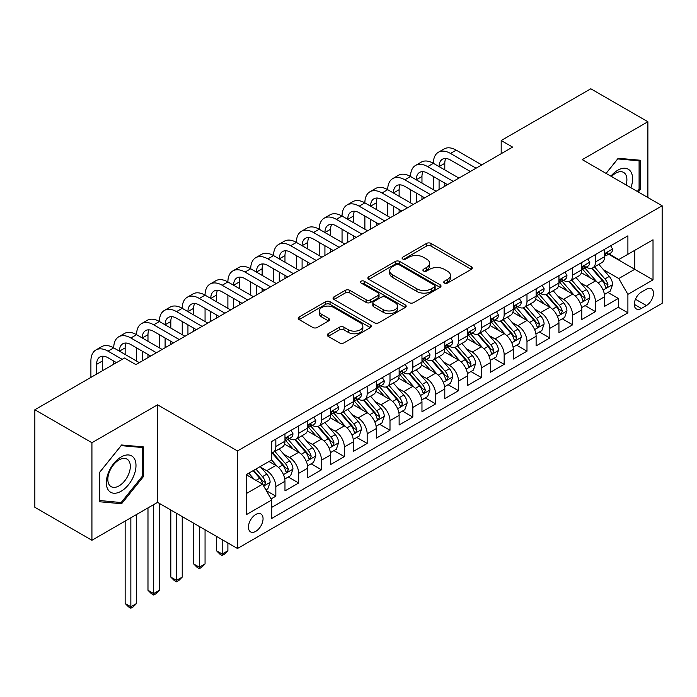 <?xml version="1.0" encoding="UTF-8"?>
<svg xmlns="http://www.w3.org/2000/svg" width="697" height="697" viewBox="0 0 697 697"><rect width="100%" height="100%" fill="white"/><g stroke="black" fill="none" stroke-linecap="round" stroke-linejoin="round"><path stroke-width="1.05" d="M444.398 283.06A2.222 1.281 0 0 0 447.535 283.06L471.346 269.312A3.171 1.83 0 0 0 472.278 268.014A3.171 1.83 0 0 0 471.346 266.724L431.007 243.427A3.171 1.83 0 0 0 426.529 243.427L402.718 257.176A2.222 1.281 0 0 0 402.064 258.082A2.222 1.281 0 0 0 402.718 258.988A2.222 1.281 0 0 0 405.854 258.988L408.939 257.21A10.141 5.855 0 0 1 423.279 257.21L426.642 259.153A10.141 5.855 0 0 1 429.613 263.292A10.141 5.855 0 0 1 426.642 267.43L423.558 269.208A2.222 1.281 0 0 0 422.905 270.114A2.222 1.281 0 0 0 423.558 271.02A2.222 1.281 0 0 0 426.695 271.02L429.779 269.242A10.141 5.855 0 0 1 444.12 269.242L447.483 271.185A10.141 5.855 0 0 1 450.454 275.324A10.141 5.855 0 0 1 447.483 279.462L444.398 281.248A2.222 1.281 0 0 0 443.754 282.154A2.222 1.281 0 0 0 444.398 283.06L444.398 281.248M255.747 531.367A10.333 5.968 120 0 0 262.499 522.262A10.333 5.968 120 0 0 260.913 513.977A10.333 5.968 120 0 0 255.747 514.491A10.333 5.968 120 0 0 248.995 523.595A10.333 5.968 120 0 0 250.58 531.872A10.333 5.968 120 0 0 255.747 531.367M328.148 333.741A3.171 1.83 0 0 0 327.215 335.039A3.171 1.83 0 0 0 328.148 336.329L339.465 342.863A3.171 1.83 0 0 0 343.943 342.863L370.386 327.599A3.171 1.83 0 0 0 371.318 326.301A3.171 1.83 0 0 0 370.386 325.011L330.047 301.723A3.171 1.83 0 0 0 325.569 301.723L299.126 316.987A3.171 1.83 0 0 0 298.194 318.285A3.171 1.83 0 0 0 299.126 319.575L312.796 327.468A3.171 1.83 0 0 0 317.274 327.468L328.592 320.934A3.171 1.83 0 0 0 329.524 319.644A3.171 1.83 0 0 0 328.592 318.346L321.814 314.434A8.477 4.896 0 0 1 319.331 310.975A8.477 4.896 0 0 1 324.567 306.453A8.477 4.896 0 0 1 333.802 307.508L360.358 322.842A8.477 4.896 0 0 1 362.841 326.301A8.477 4.896 0 0 1 357.613 330.822A8.477 4.896 0 0 1 348.369 329.768L343.943 327.207A3.171 1.83 0 0 0 339.465 327.207L328.148 333.741L328.148 336.329M157.574 404.818L91.926 442.717L34.85 409.758L34.85 507.303L91.926 540.262L157.574 502.363L237.485 548.495L237.485 450.95L157.574 404.818L157.574 502.363M647.879 197.539L647.879 121.74L582.239 159.639L662.15 205.772L237.485 450.95M647.879 121.74L590.803 88.789L501.187 140.524L501.187 153.706M34.85 409.758L124.467 358.023L135.88 364.609L512.6 147.111L501.187 140.524M409.156 302.629A3.171 1.83 0 0 0 413.643 302.629L440.086 287.356A3.171 1.83 0 0 0 441.018 286.066A3.171 1.83 0 0 0 440.086 284.768L399.747 261.48A3.171 1.83 0 0 0 395.269 261.48L368.818 276.753A3.171 1.83 0 0 0 367.894 278.042A3.171 1.83 0 0 0 368.818 279.34L409.156 302.629M361.978 283.54A2.222 1.281 0 0 1 364.226 283.845L364.226 281.213L405.236 304.894A3.171 1.83 0 0 1 406.168 306.183A3.171 1.83 0 0 1 405.236 307.482L378.793 322.746A3.171 1.83 0 0 1 374.306 322.746L333.968 299.457L333.968 296.87A3.171 1.83 0 0 0 333.044 298.159A3.171 1.83 0 0 0 333.968 299.457M333.968 296.87L345.285 290.335A3.171 1.83 0 0 1 349.772 290.335L366.134 299.78A3.171 1.83 0 0 0 370.612 299.78L378.123 295.441A3.171 1.83 0 0 0 379.046 294.151A3.171 1.83 0 0 0 378.123 292.853L361.09 283.026A2.222 1.281 0 0 1 360.436 282.119A2.222 1.281 0 0 1 361.804 280.935A2.222 1.281 0 0 1 364.226 281.213M271.098 498.904L275.838 496.168L266.367 490.697M260.974 467.417L266.707 470.728A12.912 7.458 60 0 1 275.838 486.541L284.968 481.27L284.968 490.897L298.673 482.986L288.279 476.992M283.801 454.235L289.534 457.546A12.912 7.458 60 0 1 298.673 473.359L307.804 468.088L307.804 477.715L321.5 469.804L311.115 463.81M306.636 441.053L312.369 444.364A12.912 7.458 60 0 1 321.5 460.186L330.631 454.906L330.631 464.533L344.335 456.622L333.941 450.628M329.472 427.871L335.205 431.182A12.912 7.458 60 0 1 344.335 447.004L353.466 441.724L353.466 451.351L367.162 443.44L356.777 437.446M352.299 414.689L358.031 418A12.912 7.458 60 0 1 367.162 433.822L376.302 428.542L376.302 438.169L389.998 430.258L379.612 424.264M375.134 401.507L380.867 404.818A12.912 7.458 60 0 1 389.998 420.639L399.128 415.36L399.128 424.987L412.824 417.076L402.439 411.082M397.961 388.325L403.694 391.636A12.912 7.458 60 0 1 412.824 407.457L421.964 402.178L421.964 411.805L435.66 403.894L425.275 397.9M420.796 375.143L426.529 378.454A12.912 7.458 60 0 1 435.66 394.275L444.791 388.996L444.791 398.623L458.495 390.712L448.101 384.718M443.623 361.961L449.356 365.272A12.912 7.458 60 0 1 458.495 381.093L467.626 375.822L467.626 385.441L481.322 377.53L470.937 371.536M466.459 348.779L472.191 352.09A12.912 7.458 60 0 1 481.322 367.911L490.453 362.64L490.453 372.259L504.158 364.348L493.764 358.354M489.294 335.597L495.018 338.908A12.912 7.458 60 0 1 504.158 354.729L513.288 349.458L513.288 359.077L526.984 351.166L516.599 345.172M512.121 322.415L517.854 325.726A12.912 7.458 60 0 1 526.984 341.547L536.115 336.276L536.115 345.895L549.82 337.984L539.426 331.99M534.956 309.233L540.689 312.544A12.912 7.458 60 0 1 549.82 328.365L558.95 323.094L558.95 332.713L572.646 324.802L562.261 318.808M557.783 296.051L563.516 299.362A12.912 7.458 60 0 1 572.646 315.183L581.786 309.912L581.786 319.531L595.482 311.62L595.482 302.001A12.912 7.458 -120 0 0 586.351 286.179L580.618 282.869M585.097 305.626L595.482 311.62M284.968 481.27A12.912 7.458 -120 0 0 275.838 465.457L268.99 461.501M307.804 468.088A12.912 7.458 -120 0 0 298.673 452.275L284.55 444.12M330.631 454.906A12.912 7.458 -120 0 0 321.5 439.093L307.386 430.938M353.466 441.724A12.912 7.458 -120 0 0 344.335 425.911L330.212 417.756M376.302 428.542A12.912 7.458 -120 0 0 367.162 412.729L353.048 404.574M399.128 415.36A12.912 7.458 -120 0 0 389.998 399.547L375.875 391.392M421.964 402.178A12.912 7.458 -120 0 0 412.824 386.365L398.71 378.21M444.791 388.996A12.912 7.458 -120 0 0 435.66 373.183L421.537 365.028M467.626 375.822A12.912 7.458 -120 0 0 458.495 360L444.372 351.846M490.453 362.64A12.912 7.458 -120 0 0 481.322 346.818L467.199 338.664M513.288 349.458A12.912 7.458 -120 0 0 504.158 333.636L490.035 325.482M536.115 336.276A12.912 7.458 -120 0 0 526.984 320.454L512.87 312.3M558.95 323.094A12.912 7.458 -120 0 0 549.82 307.272L535.697 299.118M581.786 309.912A12.912 7.458 -120 0 0 572.646 294.09L558.532 285.936M646.398 289.211L641.371 292.113A10.011 5.776 120 0 0 634.836 300.938A10.011 5.776 120 0 0 636.37 308.954A10.011 5.776 120 0 0 641.371 308.457L646.398 305.556A10.011 5.776 120 0 0 652.932 296.739A10.011 5.776 120 0 0 651.399 288.715A10.011 5.776 120 0 0 646.398 289.211M237.485 548.495L662.15 303.317L662.15 205.772M246.616 493.398L262.595 484.171L271.725 499.993L271.725 518.446L627.901 312.814L627.901 294.352L618.77 278.539L603.445 269.687M271.725 499.993L246.616 514.491L246.616 474.413L271.725 459.915L271.725 441.462L627.901 235.83L627.901 254.283L653.019 239.785L653.019 279.854L627.901 294.352M289.421 438.491L289.534 438.561A12.912 7.458 60 0 0 295.998 439.206L305.129 433.926A12.912 7.458 -120 0 0 307.804 428.019L307.804 420.639M312.247 425.309L312.369 425.379A12.912 7.458 60 0 0 318.825 426.024L327.956 420.744A12.912 7.458 -120 0 0 330.631 414.837L330.631 407.457M335.083 412.127L335.205 412.197A12.912 7.458 60 0 0 341.661 412.842L350.791 407.562A12.912 7.458 -120 0 0 353.466 401.655L353.466 394.275M357.909 398.945L358.031 399.015A12.912 7.458 60 0 0 364.487 399.66L373.627 394.389A12.912 7.458 -120 0 0 376.302 388.473L376.302 381.093M380.745 385.763L380.867 385.833A12.912 7.458 60 0 0 387.323 386.478L396.454 381.207A12.912 7.458 -120 0 0 399.128 375.291L399.128 367.911M403.572 372.581L403.694 372.651A12.912 7.458 60 0 0 410.15 373.296L419.289 368.025A12.912 7.458 -120 0 0 421.964 362.109L421.964 354.729M426.407 359.399L426.529 359.469A12.912 7.458 60 0 0 432.985 360.114L442.116 354.843A12.912 7.458 -120 0 0 444.791 348.927L444.791 341.547M449.243 346.226L449.356 346.287A12.912 7.458 60 0 0 455.821 346.932L464.951 341.661A12.912 7.458 -120 0 0 467.626 335.745L467.626 328.365M472.069 333.044L472.191 333.105A12.912 7.458 60 0 0 478.647 333.75L487.778 328.479A12.912 7.458 -120 0 0 490.453 322.563L490.453 315.183M494.905 319.862L495.018 319.923A12.912 7.458 60 0 0 501.483 320.568L510.613 315.297A12.912 7.458 -120 0 0 513.288 309.381L513.288 302.001M517.732 306.68L517.854 306.75A12.912 7.458 60 0 0 524.31 307.386L533.44 302.115A12.912 7.458 -120 0 0 536.115 296.199L536.115 288.819M540.567 293.498L540.689 293.568A12.912 7.458 60 0 0 547.145 294.204L556.276 288.933A12.912 7.458 -120 0 0 558.95 283.017L558.95 275.637M563.394 280.316L563.516 280.386A12.912 7.458 60 0 0 569.972 281.022L579.111 275.751A12.912 7.458 -120 0 0 581.786 269.835L581.786 262.455M271.725 507.372L618.317 307.272L618.317 298.438L604.613 306.349L604.613 296.73A12.912 7.458 -120 0 0 595.482 280.908L581.359 272.754M586.229 267.134L586.351 267.204A12.912 7.458 -120 0 0 592.807 267.84A12.912 7.458 -120 0 0 595.482 261.924L595.482 254.544M592.807 267.84L601.938 262.569A12.912 7.458 -120 0 0 604.613 256.653L604.613 249.273M275.838 439.093L275.838 446.472A12.912 7.458 60 0 1 273.163 452.388A12.912 7.458 60 0 1 271.725 452.911M273.163 452.388L282.294 447.108A12.912 7.458 -120 0 0 284.968 441.201L284.968 433.813M298.673 425.911L298.673 433.29A12.912 7.458 60 0 1 295.998 439.206M321.5 412.729L321.5 420.108A12.912 7.458 60 0 1 318.825 426.024M344.335 399.547L344.335 406.926A12.912 7.458 60 0 1 341.661 412.842M367.162 386.365L367.162 393.744A12.912 7.458 60 0 1 364.487 399.66M389.998 373.183L389.998 380.562A12.912 7.458 60 0 1 387.323 386.478M412.824 360L412.824 367.38A12.912 7.458 60 0 1 410.15 373.296M435.66 346.818L435.66 354.198A12.912 7.458 60 0 1 432.985 360.114M458.495 333.636L458.495 341.016A12.912 7.458 60 0 1 455.821 346.932M481.322 320.454L481.322 327.834A12.912 7.458 60 0 1 478.647 333.75M504.158 307.272L504.158 314.652A12.912 7.458 60 0 1 501.483 320.568M526.984 294.09L526.984 301.47A12.912 7.458 60 0 1 524.31 307.386M549.82 280.908L549.82 288.288A12.912 7.458 60 0 1 547.145 294.204M572.646 267.726L572.646 275.106A12.912 7.458 60 0 1 569.972 281.022M572.646 315.183L572.646 324.802M549.82 328.365L549.82 337.984M526.984 341.547L526.984 351.166M504.158 354.729L504.158 364.348M481.322 367.911L481.322 377.53M458.495 381.093L458.495 390.712M435.66 394.275L435.66 403.894M412.824 407.457L412.824 417.076M389.998 420.639L389.998 430.258M367.162 433.822L367.162 443.44M344.335 447.004L344.335 456.622M321.5 460.186L321.5 469.804M298.673 473.359L298.673 482.986M275.838 486.541L275.838 496.168M262.595 484.171L246.616 474.945M618.77 278.539L634.749 269.312L634.749 250.328L653.019 239.785M608.603 254.213L653.019 279.854M609.065 253.952L618.77 259.554L627.901 254.283M91.926 442.717L91.926 540.262M607.923 292.444L618.317 298.438M618.317 307.272L627.901 312.814M638.313 192.006L640.229 189.619L640.229 160.24L618.195 158.271L606.05 173.387M99.575 501.762L121.609 503.731L143.643 476.321L143.643 446.943L121.609 444.974L99.575 472.383L99.575 501.762M639.088 188.957L640.229 189.619M142.502 475.659L143.643 476.321M119.283 502.38L121.609 503.731M445.287 283.365L447.483 282.102A10.141 5.855 0 0 0 450.454 277.964L450.454 275.324M429.613 263.292L429.613 265.932A10.141 5.855 0 0 1 426.642 270.07L424.447 271.333M471.303 269.33L431.007 246.067A3.171 1.83 0 0 0 426.529 246.067L403.607 259.301M440.042 287.382L399.747 264.119A3.171 1.83 0 0 0 395.269 264.119L368.861 279.358M434.484 286.972A2.222 1.281 0 0 0 435.137 286.066A2.222 1.281 0 0 0 434.484 285.16L399.076 264.712A2.222 1.281 0 0 0 395.94 264.712L392.69 266.594A10.141 5.855 0 0 0 389.719 270.732A10.141 5.855 0 0 0 392.69 274.871L416.893 288.846A10.141 5.855 0 0 0 431.234 288.846L434.484 286.972L434.484 289.603A2.222 1.281 0 0 0 435.137 288.697L435.137 286.066M389.719 270.732L389.719 273.372A10.141 5.855 0 0 0 392.69 277.511L392.69 274.871M434.484 289.603L431.234 291.485A10.141 5.855 0 0 1 416.893 291.485L392.69 277.511M334.011 299.483L345.285 292.967L345.285 290.335M379.046 294.151L379.046 296.791A3.171 1.83 0 0 1 378.123 298.081L370.612 302.42A3.171 1.83 0 0 1 366.134 302.42L349.772 292.967A3.171 1.83 0 0 0 345.285 292.967M364.226 283.845L405.192 307.499M383.106 309.581A8.477 4.896 0 0 0 392.35 310.644A8.477 4.896 0 0 0 397.578 306.122A8.477 4.896 0 0 0 395.094 302.655L385.737 297.253A3.171 1.83 0 0 0 381.259 297.253L373.749 301.592A3.171 1.83 0 0 0 372.825 302.881A3.171 1.83 0 0 0 373.749 304.18L383.106 309.581L383.106 312.221A8.477 4.896 0 0 0 392.35 313.275A8.477 4.896 0 0 0 397.578 308.754L397.578 306.122M372.825 302.881L372.825 305.521A3.171 1.83 0 0 0 373.749 306.811L373.749 304.18M383.106 312.221L373.749 306.811M362.841 326.301L362.841 328.94A8.477 4.896 0 0 1 357.613 333.462A8.477 4.896 0 0 1 348.369 332.399L343.943 329.847A3.171 1.83 0 0 0 339.465 329.847L328.182 336.355M319.331 310.975L319.331 313.606A8.477 4.896 0 0 0 321.814 317.065L321.814 314.434M328.548 320.96L321.814 317.065M370.342 327.625L330.047 304.354A3.171 1.83 0 0 0 325.569 304.354L299.161 319.601M604.421 294.465L610.319 291.058L612.602 284.472A8.556 4.94 -120 0 0 609.274 276.43L598.836 264.355M596.754 281.745L584.827 267.944M589.967 277.728L583.049 269.713A20.501 11.84 -120 0 0 582.413 268.998M591.64 268.301L602.191 280.516A8.556 4.94 60 0 1 605.249 286.415L605.867 287.425L607.026 287.269L607.984 284.829A8.556 4.94 -120 0 0 604.935 278.939L594.506 266.864M592.267 268.101L603.602 281.231A4.356 2.518 60 0 1 604.7 282.938L607.984 284.829M610.668 245.78L612.602 249.143A8.556 4.94 60 0 1 610.833 252.924L606.495 255.433A8.556 4.94 -120 0 0 607.984 253.464L607.801 252.697M90.898 377.399L90.898 361.055A24.221 13.984 60 0 1 95.916 349.972L101.623 346.67A24.221 13.984 60 0 1 113.733 347.873A24.221 13.984 60 0 1 118.751 336.79L124.458 333.488A24.221 13.984 60 0 1 136.568 334.691A24.221 13.984 60 0 1 141.578 323.608L147.285 320.306A24.221 13.984 60 0 1 159.395 321.509A24.221 13.984 60 0 1 164.414 310.426L170.12 307.124A24.221 13.984 60 0 1 182.231 308.327A24.221 13.984 60 0 1 187.24 297.244L192.956 293.942A24.221 13.984 60 0 1 205.057 295.145A24.221 13.984 60 0 1 210.076 284.062L215.782 280.76A24.221 13.984 60 0 1 227.893 281.963A24.221 13.984 60 0 1 232.911 270.88L238.618 267.578A24.221 13.984 60 0 1 250.72 268.781A24.221 13.984 60 0 1 255.738 257.698L261.445 254.405A24.221 13.984 60 0 1 273.555 255.599A24.221 13.984 60 0 1 278.573 244.516L284.28 241.223A24.221 13.984 60 0 1 296.391 242.417A24.221 13.984 60 0 1 301.4 231.334L307.107 228.041A24.221 13.984 60 0 1 319.217 229.235A24.221 13.984 60 0 1 324.236 218.152L329.942 214.859A24.221 13.984 60 0 1 342.053 216.053A24.221 13.984 60 0 1 347.062 204.97L352.778 201.677A24.221 13.984 60 0 1 364.88 202.871A24.221 13.984 60 0 1 369.898 191.788L375.605 188.495A24.221 13.984 60 0 1 387.715 189.689A24.221 13.984 60 0 1 392.725 178.606L398.44 175.313A24.221 13.984 60 0 1 410.542 176.507A24.221 13.984 60 0 1 415.56 165.424L421.267 162.131A24.221 13.984 60 0 1 433.377 163.325A24.221 13.984 60 0 1 438.396 152.242L444.102 148.949A24.221 13.984 60 0 1 456.213 150.143L481.784 164.91M438.396 152.242A24.221 13.984 60 0 1 450.497 153.445L476.068 168.204M604.9 255.834L604.935 255.834A8.556 4.94 -120 0 0 606.495 255.433M606.878 252.819L607.984 253.464C607.444 252.175 606.529 252.697 605.249 255.041A8.556 4.94 60 0 1 604.613 256.261M470.362 171.497L450.497 160.031A16.144 9.322 -120 0 0 442.429 159.23A16.144 9.322 -120 0 0 439.084 166.627L444.791 163.325L444.791 169.92M445.801 158.489A16.144 9.322 -120 0 0 444.791 163.325M439.084 179.809L439.084 189.558M444.791 183.102L444.791 186.265M433.377 189.689L433.377 176.507M630.898 187.728A20.988 12.119 120 0 0 617.742 170.251A20.988 12.119 120 0 0 610.868 176.167M626.098 184.958A15.892 9.174 120 0 0 623.606 172.42A15.892 9.174 120 0 0 615.66 173.213A15.892 9.174 120 0 0 611.504 176.533M606.094 173.414L617.742 158.925L639.088 160.824L639.088 189.288L637.354 191.457M637.677 160.014L639.088 160.824M134.007 475.232A20.988 12.119 120 0 0 128.57 454.967A20.988 12.119 120 0 0 108.305 472.941A20.988 12.119 120 0 0 113.733 493.215A20.988 12.119 120 0 0 134.007 475.232M128.806 473.76A15.892 9.174 120 0 0 127.02 459.123A15.892 9.174 120 0 0 109.342 472.017A15.892 9.174 120 0 0 111.128 486.645A15.892 9.174 120 0 0 128.806 473.76M99.81 500.646L99.81 472.183L121.156 445.627L142.502 447.535L142.502 475.999L121.156 502.554L99.575 500.516M141.09 446.716L142.502 447.535M581.594 307.647L587.493 304.24L589.775 297.654A8.556 4.94 -120 0 0 586.438 289.612L576.01 277.537M573.919 294.927L562 281.126M567.131 290.91L560.214 282.895A20.501 11.84 -120 0 0 559.578 282.18M568.813 281.483L579.364 293.698A8.556 4.94 60 0 1 582.413 299.597L583.032 300.607L584.191 300.451L585.158 298.011A8.556 4.94 -120 0 0 582.1 292.121L571.671 280.046M569.432 281.283L580.767 294.413A4.356 2.518 60 0 1 581.864 296.12L585.158 298.011M558.759 320.829L564.657 317.423L566.94 310.836A8.556 4.94 -120 0 0 563.612 302.794L553.174 290.719M551.083 308.109L539.164 294.308M544.305 304.092L537.378 296.077A20.501 11.84 -120 0 0 536.751 295.362M545.978 294.665L556.528 306.88A8.556 4.94 60 0 1 559.578 312.779L560.205 313.789L561.364 313.633L562.322 311.193A8.556 4.94 -120 0 0 559.273 305.303L548.835 293.228M546.596 294.465L557.94 307.595A4.356 2.518 60 0 1 559.038 309.302L562.322 311.193M535.923 334.011L541.83 330.605L544.113 324.009A8.556 4.94 -120 0 0 540.776 315.976L530.347 303.901M528.256 321.291L516.329 307.482M521.469 317.274L514.552 309.259A20.501 11.84 -120 0 0 513.916 308.544M523.151 307.847L533.702 320.062A8.556 4.94 60 0 1 536.751 325.961L537.37 326.971L538.528 326.815L539.487 324.375A8.556 4.94 -120 0 0 536.437 318.485L526.008 306.41M523.769 307.647L535.104 320.777A4.356 2.518 60 0 1 536.202 322.484L539.487 324.375M513.097 347.193L518.995 343.787L521.278 337.191A8.556 4.94 -120 0 0 517.949 329.158L507.512 317.083M505.421 334.473L493.502 320.664M498.643 330.448L491.716 322.441A20.501 11.84 -120 0 0 491.08 321.726M500.315 321.029L510.866 333.244A8.556 4.94 60 0 1 513.916 339.143L514.543 340.153L515.693 339.997L516.66 337.557A8.556 4.94 -120 0 0 513.611 331.667L503.173 319.592M500.934 320.829L512.278 333.959A4.356 2.518 60 0 1 513.375 335.666L516.66 337.557M587.832 258.962L589.775 262.325A8.556 4.94 60 0 1 587.998 266.106L583.668 268.615A8.556 4.94 -120 0 0 585.158 266.646L584.975 265.879M415.56 165.424A24.221 13.984 60 0 1 427.67 166.627L433.377 163.325L458.948 178.092M427.67 166.627L453.242 181.386M582.065 269.016L582.1 269.016A8.556 4.94 -120 0 0 583.668 268.615M584.051 266.001L585.158 266.646C584.617 265.357 583.703 265.879 582.413 268.223A8.556 4.94 60 0 1 581.786 269.443M447.535 184.679L427.67 173.213A16.144 9.322 -120 0 0 419.594 172.412A16.144 9.322 -120 0 0 416.257 179.809L421.964 176.507L421.964 183.102M422.974 171.671A16.144 9.322 -120 0 0 421.964 176.507M416.257 192.991L416.257 202.74M421.964 196.284L421.964 199.447M410.542 202.871L410.542 189.689M564.997 272.144L566.94 275.507A8.556 4.94 60 0 1 565.171 279.288L560.832 281.797A8.556 4.94 -120 0 0 562.322 279.819L562.139 279.061M392.725 178.606A24.221 13.984 60 0 1 404.835 179.809L410.542 176.507L436.113 191.274M404.835 179.809L430.406 194.568M559.238 282.198L559.273 282.198A8.556 4.94 -120 0 0 560.832 281.797M561.216 279.183L562.322 279.819C561.782 278.539 560.867 279.061 559.578 281.405A8.556 4.94 60 0 1 558.95 282.625M424.7 197.861L404.835 186.395A16.144 9.322 -120 0 0 396.767 185.594A16.144 9.322 -120 0 0 393.422 192.991L399.128 189.689L399.128 196.284M400.139 184.853A16.144 9.322 -120 0 0 399.128 189.689M393.422 206.173L393.422 215.922M399.128 209.466L399.128 212.629M387.715 216.053L387.715 202.871M542.17 285.326L544.113 288.689A8.556 4.94 60 0 1 542.336 292.47L537.997 294.979A8.556 4.94 -120 0 0 539.487 293.001L539.312 292.243M369.898 191.788A24.221 13.984 60 0 1 382.008 192.991L387.715 189.689L413.286 204.456M382.008 192.991L407.579 207.75M536.402 295.38L536.437 295.38A8.556 4.94 -120 0 0 537.997 294.979M538.389 292.365L539.487 293.001C538.955 291.712 538.04 292.243 536.751 294.587A8.556 4.94 60 0 1 536.115 295.807M401.873 211.043L382.008 199.577A16.144 9.322 -120 0 0 373.932 198.776A16.144 9.322 -120 0 0 370.586 206.173L376.302 202.871L376.302 209.466M377.312 198.035A16.144 9.322 -120 0 0 376.302 202.871M370.586 219.355L370.586 229.104M376.302 222.648L376.302 225.811M364.88 229.235L364.88 216.053M519.335 298.508L521.278 301.871A8.556 4.94 60 0 1 519.509 305.652L515.17 308.161A8.556 4.94 -120 0 0 516.66 306.183L516.477 305.425M347.062 204.97A24.221 13.984 60 0 1 359.173 206.173L364.88 202.871L390.451 217.638M359.173 206.173L384.744 220.932M513.576 308.562L513.611 308.562A8.556 4.94 -120 0 0 515.17 308.161M515.553 305.547L516.66 306.183C516.12 304.894 515.205 305.425 513.916 307.769A8.556 4.94 60 0 1 513.288 308.989M379.037 224.225L359.173 212.759A16.144 9.322 -120 0 0 351.105 211.958A16.144 9.322 -120 0 0 347.759 219.346L353.466 216.053L353.466 222.648M354.477 211.217A16.144 9.322 -120 0 0 353.466 216.053M347.759 232.528L347.759 242.286M353.466 235.83L353.466 238.993M342.053 242.417L342.053 229.235M490.261 360.375L496.159 356.969L498.442 350.373A8.556 4.94 -120 0 0 495.114 342.34L484.685 330.265M482.594 347.655L470.667 333.846M475.807 343.63L468.889 335.623A20.501 11.84 -120 0 0 468.253 334.908M477.489 334.212L488.039 346.426A8.556 4.94 60 0 1 491.089 352.325L491.707 353.335L492.866 353.179L493.824 350.739A8.556 4.94 -120 0 0 490.775 344.849L480.346 332.765M478.107 334.011L489.442 347.141A4.356 2.518 60 0 1 490.54 348.848L493.824 350.739M496.508 311.69L498.442 315.053A8.556 4.94 60 0 1 496.673 318.834L492.335 321.343A8.556 4.94 -120 0 0 493.824 319.365L493.65 318.607M324.236 218.152A24.221 13.984 60 0 1 336.346 219.346L342.053 216.053L367.624 230.82M336.346 219.346L361.917 234.114M490.74 321.744L490.775 321.744A8.556 4.94 -120 0 0 492.335 321.343M492.718 318.729L493.824 319.365C493.284 318.076 492.378 318.607 491.089 320.951A8.556 4.94 60 0 1 490.453 322.171M356.202 237.407L336.346 225.941A16.144 9.322 -120 0 0 328.27 225.14A16.144 9.322 -120 0 0 324.924 232.528L330.631 229.235L330.631 235.83M331.641 224.399A16.144 9.322 -120 0 0 330.631 229.235M324.924 245.71L324.924 255.468M330.631 249.012L330.631 252.175M319.217 255.599L319.217 242.417M467.434 373.557L473.333 370.151L475.615 363.555A8.556 4.94 -120 0 0 472.278 355.522L461.85 343.447M459.759 360.837L447.84 347.028M452.972 356.812L446.054 348.805A20.501 11.84 -120 0 0 445.418 348.091M454.653 347.394L465.204 359.608A8.556 4.94 60 0 1 468.253 365.507L468.881 366.517L470.031 366.361L470.998 363.921A8.556 4.94 -120 0 0 467.948 358.031L457.511 345.947M455.272 347.193L466.615 360.323A4.356 2.518 60 0 1 467.713 362.031L470.998 363.921M473.672 324.872L475.615 328.235A8.556 4.94 60 0 1 473.847 332.016L469.508 334.525A8.556 4.94 -120 0 0 470.998 332.547L470.815 331.789M301.4 231.334A24.221 13.984 60 0 1 313.511 232.528L319.217 229.235L344.788 244.002M313.511 232.528L339.082 247.296M467.914 334.926L467.948 334.926A8.556 4.94 -120 0 0 469.508 334.525M469.891 331.911L470.998 332.547C470.458 331.258 469.543 331.789 468.253 334.133A8.556 4.94 60 0 1 467.626 335.353M333.375 250.589L313.511 239.123A16.144 9.322 -120 0 0 305.434 238.322A16.144 9.322 -120 0 0 302.097 245.71L307.804 242.417L307.804 249.012M308.815 237.581A16.144 9.322 -120 0 0 307.804 242.417M302.097 258.892L302.097 268.65M307.804 262.194L307.804 265.357M296.391 268.781L296.391 255.599M444.599 386.739L450.497 383.333L452.78 376.737A8.556 4.94 -120 0 0 449.452 368.704L439.023 356.629M436.932 374.019L425.004 360.21M430.145 369.994L423.227 361.987A20.501 11.84 -120 0 0 422.591 361.273M431.818 360.576L442.368 372.79A8.556 4.94 60 0 1 445.427 378.689L446.045 379.699L447.204 379.543L448.162 377.103A8.556 4.94 -120 0 0 445.113 371.213L434.684 359.129M432.445 360.375L443.78 373.505A4.356 2.518 60 0 1 444.878 375.213L448.162 377.103M450.846 338.054L452.78 341.417A8.556 4.94 60 0 1 451.011 345.198L446.672 347.707A8.556 4.94 -120 0 0 448.162 345.729L447.979 344.971M278.573 244.516A24.221 13.984 60 0 1 290.675 245.71L296.391 242.417L321.962 257.184M290.675 245.71L316.246 260.478M445.078 348.108L445.113 348.108A8.556 4.94 -120 0 0 446.672 347.707M447.056 345.093L448.162 345.729C447.622 344.44 446.716 344.971 445.427 347.315A8.556 4.94 60 0 1 444.791 348.535M310.54 263.771L290.675 252.305A16.144 9.322 -120 0 0 282.607 251.504A16.144 9.322 -120 0 0 279.262 258.892L284.968 255.599L284.968 262.194M285.979 250.763A16.144 9.322 -120 0 0 284.968 255.599M279.262 272.074L279.262 281.832M284.968 275.376L284.968 278.539M273.555 281.963L273.555 268.781M421.772 399.921L427.67 396.515L429.953 389.919A8.556 4.94 -120 0 0 426.616 381.886L416.187 369.811M414.096 387.201L402.178 373.392M407.309 383.176L400.392 375.169A20.501 11.84 -120 0 0 399.756 374.455M408.991 373.758L419.542 385.972A8.556 4.94 60 0 1 422.591 391.871L423.218 392.881L424.368 392.725L425.336 390.285A8.556 4.94 -120 0 0 422.277 384.395L411.849 372.311M409.609 373.557L420.944 386.687A4.356 2.518 60 0 1 422.042 388.386L425.336 390.285M428.01 351.236L429.953 354.599A8.556 4.94 60 0 1 428.176 358.38L423.846 360.889A8.556 4.94 -120 0 0 425.336 358.911L425.153 358.153M255.738 257.698A24.221 13.984 60 0 1 267.848 258.892L273.555 255.599L299.126 270.366M267.848 258.892L293.42 273.66M422.243 361.29L422.277 361.29A8.556 4.94 -120 0 0 423.846 360.889M424.229 358.275L425.336 358.911C424.795 357.622 423.881 358.153 422.591 360.497A8.556 4.94 60 0 1 421.964 361.717M287.713 276.953L267.848 265.487A16.144 9.322 -120 0 0 259.772 264.686A16.144 9.322 -120 0 0 256.435 272.074L262.142 268.781L262.142 275.376M263.152 263.945A16.144 9.322 -120 0 0 262.142 268.781M256.435 285.256L256.435 295.014M262.142 288.558L262.142 291.721M250.72 295.145L250.72 281.963M398.937 413.103L404.835 409.697L407.118 403.101A8.556 4.94 -120 0 0 403.79 395.068L393.352 382.993M391.27 400.383L379.342 386.574M384.483 396.358L377.565 388.351A20.501 11.84 -120 0 0 376.929 387.637M386.155 386.94L396.706 399.154A8.556 4.94 60 0 1 399.764 405.053L400.383 406.063L401.542 405.898L402.5 403.467A8.556 4.94 -120 0 0 399.451 397.578L389.022 385.493M386.783 386.739L398.118 399.869A4.356 2.518 60 0 1 399.215 401.568L402.5 403.467M405.184 364.418L407.118 367.772A8.556 4.94 60 0 1 405.349 371.562L401.01 374.062A8.556 4.94 -120 0 0 402.5 372.093L402.317 371.335M232.911 270.88A24.221 13.984 60 0 1 245.013 272.074L250.72 268.781L276.291 283.548M245.013 272.074L270.584 286.842M399.416 374.463L399.451 374.463A8.556 4.94 -120 0 0 401.01 374.062M401.394 371.457L402.5 372.093C401.96 370.804 401.045 371.335 399.764 373.679A8.556 4.94 60 0 1 399.128 374.899M264.877 290.135L245.013 278.669A16.144 9.322 -120 0 0 236.945 277.868A16.144 9.322 -120 0 0 233.6 285.256L239.306 281.963L239.306 288.558M240.317 277.127A16.144 9.322 -120 0 0 239.306 281.963M233.6 298.438L233.6 308.196M239.306 301.74L239.306 304.903M227.893 308.327L227.893 295.145M376.11 426.285L382.008 422.879L384.291 416.283A8.556 4.94 -120 0 0 380.954 408.25L370.525 396.175M368.434 413.565L356.507 399.756M361.647 409.54L354.729 401.533A20.501 11.84 -120 0 0 354.093 400.819M363.329 400.122L373.88 412.336A8.556 4.94 60 0 1 376.929 418.235L377.547 419.245L378.706 419.08L379.665 416.649A8.556 4.94 -120 0 0 376.615 410.76L366.186 398.675M363.947 399.921L375.282 413.051A4.356 2.518 60 0 1 376.38 414.75L379.665 416.649M382.348 377.6L384.291 380.954A8.556 4.94 60 0 1 382.514 384.744L378.175 387.244A8.556 4.94 -120 0 0 379.665 385.275L379.49 384.517M210.076 284.062A24.221 13.984 60 0 1 222.186 285.256L227.893 281.963L253.464 296.73M222.186 285.256L247.757 300.024M376.58 387.645L376.615 387.645A8.556 4.94 -120 0 0 378.175 387.244M378.567 384.639L379.665 385.275C379.133 383.986 378.218 384.517 376.929 386.861A8.556 4.94 60 0 1 376.302 388.081M242.051 303.317L222.186 291.851A16.144 9.322 -120 0 0 214.11 291.05A16.144 9.322 -120 0 0 210.764 298.438L216.479 295.145L216.479 301.74M217.49 290.309A16.144 9.322 -120 0 0 216.479 295.145M210.764 311.62L210.764 321.378M216.479 314.922L216.479 318.085M205.057 321.509L205.057 308.327M353.274 439.467L359.173 436.061L361.455 429.465A8.556 4.94 -120 0 0 358.127 421.432L347.69 409.357M345.599 426.747L333.68 412.938M338.82 422.722L331.894 414.715A20.501 11.84 -120 0 0 331.258 414.001M340.493 413.304L351.044 425.518A8.556 4.94 60 0 1 354.093 431.417L354.721 432.428L355.879 432.262L356.838 429.831A8.556 4.94 -120 0 0 353.788 423.942L343.351 411.857M341.112 413.103L352.455 426.233A4.356 2.518 60 0 1 353.553 427.932L356.838 429.831M222.186 539.67L222.186 554.037L227.893 550.743L227.893 542.963M227.893 550.743L224.469 554.167L222.186 555.492L219.904 554.167L216.479 550.743L216.479 536.376M216.479 550.743L222.186 554.037L222.186 555.492M359.513 390.782L361.455 394.136A8.556 4.94 60 0 1 359.687 397.926L355.348 400.427A8.556 4.94 -120 0 0 356.838 398.457L356.655 397.699M187.24 297.244A24.221 13.984 60 0 1 199.351 298.438L205.057 295.145L230.629 309.912M199.351 298.438L224.922 313.206M353.754 400.827L353.788 400.827A8.556 4.94 -120 0 0 355.348 400.427M355.731 397.821L356.838 398.457C356.298 397.168 355.383 397.699 354.093 400.043A8.556 4.94 60 0 1 353.466 401.254M219.215 316.499L199.351 305.033A16.144 9.322 -120 0 0 191.283 304.232A16.144 9.322 -120 0 0 187.937 311.62L193.644 308.327L193.644 314.922M194.655 303.491A16.144 9.322 -120 0 0 193.644 308.327M187.937 324.802L187.937 334.56M193.644 328.104L193.644 331.267M182.231 334.691L182.231 321.509M330.439 452.649L336.346 449.243L338.62 442.647A8.556 4.94 -120 0 0 335.292 434.614L324.863 422.539M322.772 439.929L310.845 426.12M315.985 435.904L309.067 427.897A20.501 11.84 -120 0 0 308.431 427.183M317.666 426.486L328.217 438.701A8.556 4.94 60 0 1 331.267 444.599L331.885 445.61L333.044 445.444L334.002 443.013A8.556 4.94 -120 0 0 330.953 437.124L320.524 425.039M318.285 426.285L329.62 439.415A4.356 2.518 60 0 1 330.718 441.114L334.002 443.013M199.351 526.488L199.351 567.219L205.057 563.925L205.057 529.781M205.057 563.925L201.633 567.349L199.351 568.674L197.068 567.349L193.644 563.925L193.644 523.194M193.644 563.925L199.351 567.219L199.351 568.674M336.686 403.964L338.62 407.318A8.556 4.94 60 0 1 336.851 411.108L332.513 413.609A8.556 4.94 -120 0 0 334.002 411.639L333.828 410.882M164.414 310.426A24.221 13.984 60 0 1 176.524 311.62L182.231 308.327L207.802 323.094M176.524 311.62L202.095 326.388M330.918 414.009L330.953 414.009A8.556 4.94 -120 0 0 332.513 413.609M332.896 411.003L334.002 411.639C333.471 410.35 332.556 410.882 331.267 413.225A8.556 4.94 60 0 1 330.631 414.436M196.38 329.681L176.524 318.215A16.144 9.322 -120 0 0 168.447 317.414A16.144 9.322 -120 0 0 165.102 324.802L170.809 321.509L170.809 328.095M171.828 316.673A16.144 9.322 -120 0 0 170.809 321.509M165.102 337.984L165.102 347.742M170.809 341.277L170.809 344.449M159.395 347.873L159.395 334.691M307.612 465.831L313.511 462.425L315.793 455.829A8.556 4.94 -120 0 0 312.456 447.796L302.028 435.721M299.937 453.111L288.018 439.302M293.158 449.086L286.232 441.079A20.501 11.84 -120 0 0 285.596 440.365M294.831 439.668L305.382 451.883A8.556 4.94 60 0 1 308.431 457.781L309.059 458.792L310.209 458.626L311.176 456.195A8.556 4.94 -120 0 0 308.126 450.306L297.689 438.221M295.45 439.467L306.793 452.597A4.356 2.518 60 0 1 307.891 454.296L311.176 456.195M176.524 513.306L176.524 580.401L182.231 577.107L182.231 516.599M182.231 577.107L178.807 580.531L176.524 581.856L174.241 580.531L170.809 577.107L170.809 510.012M170.809 577.107L176.524 580.401L176.524 581.856M313.85 417.146L315.793 420.5A8.556 4.94 60 0 1 314.025 424.29L309.686 426.791A8.556 4.94 -120 0 0 311.176 424.822L310.993 424.064M141.578 323.608A24.221 13.984 60 0 1 153.689 324.802L159.395 321.509L184.966 336.276M153.689 324.802L179.26 339.57M308.091 427.191L308.126 427.191A8.556 4.94 -120 0 0 309.686 426.791M310.069 424.185L311.176 424.822C310.635 423.532 309.721 424.064 308.431 426.407A8.556 4.94 60 0 1 307.804 427.618M173.553 342.863L153.689 331.397A16.144 9.322 -120 0 0 145.621 330.596A16.144 9.322 -120 0 0 142.275 337.984L147.982 334.691L147.982 341.277M148.992 329.847A16.144 9.322 -120 0 0 147.982 334.691M142.275 351.166L142.275 360.924M147.982 354.459L147.982 357.631M136.568 361.055L136.568 347.873M284.777 479.013L290.675 475.607L292.958 469.011A8.556 4.94 -120 0 0 289.63 460.978L279.201 448.903M277.11 466.293L271.647 459.968M270.323 462.268L269.434 461.24M271.996 452.85L282.555 465.065A8.556 4.94 60 0 1 285.604 470.963L286.223 471.974L287.382 471.808L288.34 469.377A8.556 4.94 -120 0 0 285.291 463.479L274.862 451.403M272.623 452.649L283.958 465.779A4.356 2.518 60 0 1 285.056 467.478L288.34 469.377M153.689 504.602L153.689 593.583L159.395 590.289L159.395 503.417M159.395 590.289L155.971 593.713L153.689 595.038L151.406 593.713L147.982 590.289L147.982 507.904M147.982 590.289L153.689 593.583L153.689 595.038M291.024 430.328L292.958 433.682A8.556 4.94 60 0 1 291.189 437.472L286.85 439.973A8.556 4.94 -120 0 0 288.34 438.004L288.157 437.246M118.751 336.79A24.221 13.984 60 0 1 130.853 337.984L136.568 334.691L162.14 349.45M130.853 337.984L156.424 352.752M285.256 440.373L285.291 440.373A8.556 4.94 -120 0 0 286.85 439.973M287.234 437.368L288.34 438.004C287.8 436.714 286.894 437.246 285.604 439.589A8.556 4.94 60 0 1 284.968 440.8M150.718 356.045L130.853 344.579A16.144 9.322 -120 0 0 122.785 343.778A16.144 9.322 -120 0 0 119.44 351.166L125.146 347.873L125.146 354.459M126.157 343.029A16.144 9.322 -120 0 0 125.146 347.873M113.733 364.217L113.733 361.055M265.905 489.904L267.848 488.789L270.131 482.193A8.556 4.94 -120 0 0 266.794 474.16L260.234 466.554M254.1 479.266L248.812 473.15M247.487 475.45L246.616 474.439M253.15 470.641L259.72 478.247A8.556 4.94 60 0 1 262.769 484.145L263.396 485.156L264.546 484.99L265.513 482.559A8.556 4.94 -120 0 0 262.455 476.661L255.895 469.064M253.682 470.336L261.122 478.961A4.356 2.518 60 0 1 262.229 480.66L265.513 482.559M130.853 517.784L130.853 606.765L136.568 603.471L136.568 514.491M136.568 603.471L133.144 606.895L130.853 608.211L128.57 606.895L125.146 603.471L125.146 521.077M125.146 603.471L130.853 606.765L130.853 608.211M95.916 349.972A24.221 13.984 60 0 1 108.026 351.166L113.733 347.873L139.304 362.632M108.026 351.166L122.184 359.338M116.469 362.632L108.026 357.761A16.144 9.322 -120 0 0 99.95 356.96A16.144 9.322 -120 0 0 96.613 364.348L96.613 374.106M103.33 356.211A16.144 9.322 -120 0 0 102.32 361.055L102.32 370.804M266.707 470.728L275.838 465.457M289.534 457.546L298.673 452.275M312.369 444.364L321.5 439.093M335.205 431.182L344.335 425.911M358.031 418L367.162 412.729M380.867 404.818L389.998 399.547M403.694 391.636L412.824 386.365M426.529 378.454L435.66 373.183M449.356 365.272L458.495 360M472.191 352.09L481.322 346.818M495.018 338.908L504.158 333.636M517.854 325.726L526.984 320.454M540.689 312.544L549.82 307.272M563.516 299.362L572.646 294.09M586.351 286.179L595.482 280.908M595.482 261.924L604.613 256.653M275.838 446.472L284.968 441.201M298.673 433.29L307.804 428.019M321.5 420.108L330.631 414.837M344.335 406.926L353.466 401.655M367.162 393.744L376.302 388.473M389.998 380.562L399.128 375.291M412.824 367.38L421.964 362.109M435.66 354.198L444.791 348.927M458.495 341.016L467.626 335.745M481.322 327.834L490.453 322.563M504.158 314.652L513.288 309.381M526.984 301.47L536.115 296.199M549.82 288.288L558.95 283.017M572.646 275.106L581.786 269.835M595.482 302.001L604.613 296.73M635.446 299.24L646.398 305.556M634.296 304.371L641.371 308.457M447.483 282.102L447.483 279.462M423.558 271.02L423.558 269.208M426.642 270.07L426.642 267.43M402.718 258.988L402.718 257.176M426.529 246.067L426.529 243.427M431.007 246.067L431.007 243.427M471.346 269.312L471.346 266.724M368.818 279.34L368.818 276.753M395.269 264.119L395.269 261.48M399.747 264.119L399.747 261.48M440.086 287.356L440.086 284.768M416.893 291.485L416.893 288.846M431.234 291.485L431.234 288.846M349.772 292.967L349.772 290.335M366.134 302.42L366.134 299.78M370.612 302.42L370.612 299.78M378.123 298.081L378.123 295.441M405.236 307.482L405.236 304.894M339.465 329.847L339.465 327.207M343.943 329.847L343.943 327.207M348.369 332.399L348.369 329.768M328.592 320.934L328.592 318.346M299.126 319.575L299.126 316.987M325.569 304.354L325.569 301.723M330.047 304.354L330.047 301.723M370.386 327.599L370.386 325.011M603.114 290.083L612.55 284.637M604.935 278.939L609.274 276.43M598.113 282.877L602.191 280.516M612.55 249.038L604.613 253.621M456.213 150.143L450.497 153.445M580.287 303.256L589.714 297.819M582.1 292.121L586.438 289.612M575.278 296.059L579.364 293.698M557.452 316.438L566.888 310.993M559.273 305.303L563.612 302.794M552.451 309.241L556.528 306.88M534.625 329.62L544.052 324.175M536.437 318.485L540.776 315.976M529.615 322.423L533.702 320.062M511.79 342.802L521.225 337.357M513.611 331.667L517.949 329.158M506.789 335.606L510.866 333.244M589.714 262.22L581.786 266.803M566.888 275.402L558.95 279.985M544.052 288.584L536.115 293.167M521.225 301.766L513.288 306.349M488.963 355.984L498.39 350.539M490.775 344.849L495.114 342.34M483.953 348.788L488.039 346.426M498.39 314.948L490.453 319.531M466.127 369.166L475.554 363.721M467.948 358.031L472.278 355.522M461.126 361.97L465.204 359.608M475.554 328.13L467.626 332.713M443.292 382.348L452.728 376.903M445.113 371.213L449.452 368.704M438.291 375.152L442.368 372.79M452.728 341.312L444.791 345.895M420.465 395.53L429.892 390.085M422.277 384.395L426.616 381.886M415.464 388.334L419.542 385.972M429.892 354.494L421.964 359.077M397.63 408.712L407.065 403.267M399.451 397.578L403.79 395.068M392.629 401.516L396.706 399.154M407.065 367.676L399.128 372.259M374.803 421.894L384.23 416.449M376.615 410.76L380.954 408.25M369.793 414.698L373.88 412.336M384.23 380.858L376.302 385.441M351.968 435.076L361.403 429.631M353.788 423.942L358.127 421.432M346.967 427.88L351.044 425.518M361.403 394.04L353.466 398.623M329.141 448.258L338.568 442.813M330.953 437.124L335.292 434.614M324.131 441.062L328.217 438.701M338.568 407.222L330.631 411.805M306.305 461.44L315.732 455.995M308.126 450.306L312.456 447.796M301.304 454.235L305.382 451.883M315.732 420.404L307.804 424.987M283.47 474.622L292.906 469.177M285.291 463.479L289.63 460.978M278.469 467.417L282.555 465.065M292.906 433.586L284.968 438.169M263.684 486.053L270.07 482.359M262.455 476.661L266.794 474.16M256.026 480.381L259.72 478.247M102.32 361.055L96.613 364.348"/></g></svg>

